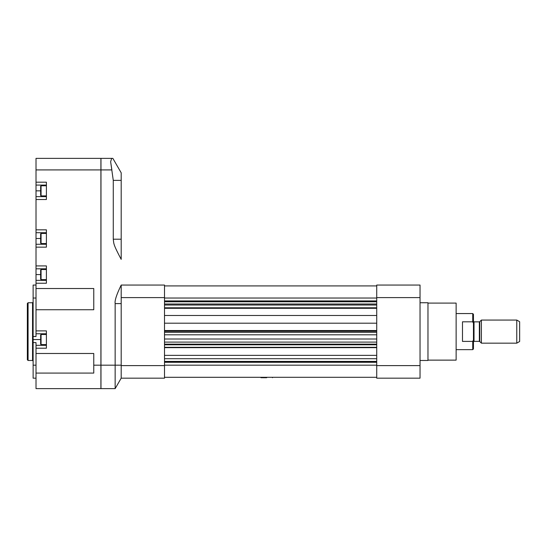 <?xml version="1.0" encoding="UTF-8"?>
<svg xmlns="http://www.w3.org/2000/svg" width="547" height="547" viewBox="0 0 547 547"><rect width="100%" height="100%" fill="white"/><g stroke="black" fill="none" stroke-linecap="round" stroke-linejoin="round"><path stroke-width="0.82" d="M420.034 285.049L376.726 285.049L376.726 378.168L420.034 378.168L376.726 378.168L376.726 365.608L420.034 365.608L420.034 378.168L420.034 365.608L376.726 365.608L376.726 297.609L420.034 297.609L420.034 365.608L420.034 297.609L376.726 297.609L376.726 285.049L420.034 285.049L420.034 297.609L420.034 285.049M456.13 313.199L456.13 350.018M427.973 303.093L456.13 303.093L456.13 360.124L427.973 360.124L427.973 360.48L427.973 303.093M420.034 302.737L427.973 302.737L427.973 360.48L420.034 360.48M376.726 323.195L164.503 323.195M266.717 377.71L260.94 377.71L266.717 377.717M272.488 377.71L272.488 377.3L164.503 377.307L260.94 377.307L164.503 377.307L260.94 377.307L164.503 377.307L260.94 377.307L260.94 377.71M376.726 301.65L164.503 301.65M376.726 300.925L164.503 300.925M376.726 377.3L164.503 377.3L376.726 377.3M376.726 362.285L164.503 362.285M376.726 361.56L164.503 361.56M376.726 315.475L164.503 315.475L376.726 315.475M121.188 378.168L164.503 378.168L164.503 285.049L121.188 285.049L164.503 285.049L164.503 297.609L121.188 297.609L121.188 285.062C116.586 294.532 114.569 300.713 115.15 303.599L121.188 303.599L121.188 285.062C116.586 294.532 114.569 300.713 115.15 303.599L115.15 365.177L121.188 365.177L121.188 285.062L121.188 297.609L164.503 297.609L164.503 365.608L121.188 365.608L121.188 297.609L121.188 365.608L164.503 365.608L164.503 378.168L121.188 378.168L121.188 365.608L121.188 378.168L115.15 388.637L121.188 378.168M121.188 306.703L121.188 295.517M121.188 254.827L121.188 172.804L112.853 158.363L111.663 158.363L110.644 161.741L113.27 180.38L121.188 180.38L121.188 172.804L112.853 158.363L111.663 158.363L112.853 158.363L121.188 172.804L112.853 158.363L111.663 158.363L110.644 161.741L111.868 169.912L110.644 161.741L111.663 158.363L100.976 158.363L111.663 158.363L110.644 161.741L113.27 180.38L113.27 239.21L121.188 239.21L121.188 180.38L113.27 180.38L113.27 239.21C113.92 243.859 112.901 243.675 121.188 259.36L121.188 239.21L113.27 239.21C113.92 243.859 112.901 243.675 121.188 259.36L121.188 239.21M46.406 334.497L41.066 334.497L40.635 334.928L40.635 339.55L33.128 339.55L33.128 342.593L36.013 342.593L33.128 342.593L33.128 365.177L36.013 365.177L33.128 365.177L33.128 378.168L33.128 336.508L36.013 336.508L36.013 283.243L36.013 288.515L93.763 288.515L93.763 309.732L36.013 309.732L36.013 330.887L46.406 330.887L46.406 348.213L46.406 345.321L36.013 345.321L36.013 342.593L36.013 348.213L46.406 348.213L46.406 330.887L46.406 333.773L46.406 330.887L36.013 330.887L36.013 333.773L46.406 333.773L36.013 333.773L36.013 336.508L33.128 336.508L33.128 285.049L36.013 285.049L33.128 285.049L33.128 298.04L36.013 298.04L33.128 298.04L33.128 339.55L40.635 339.55L40.635 344.166L41.066 344.603L41.066 339.55L41.066 344.603L46.406 344.603M100.976 365.177L100.976 169.912L100.976 365.177L121.188 365.177L121.188 303.599L115.15 303.599L115.15 388.637L100.976 388.637L100.976 365.177L115.15 365.177L115.15 388.637L100.976 388.637L100.976 331.612L100.908 388.637L46.406 388.637L100.908 388.637L100.908 365.177L93.763 365.177L93.763 353.485L36.013 353.485L36.013 373.088L93.763 373.088L93.763 365.177L93.763 373.088L36.013 373.088L36.013 388.63L46.406 388.63L36.013 388.637L46.406 388.63L36.013 388.637L36.013 348.213L46.406 348.213L46.406 345.321L36.013 345.321L36.013 353.485L93.763 353.485L93.763 365.177L100.908 365.177L100.908 158.363L100.908 169.912L36.013 169.912L36.013 158.363L100.908 158.363L36.013 158.363L36.013 164.647M46.406 269.527L41.066 269.527L40.635 269.965L40.635 274.58L36.013 274.58L36.013 268.809L46.406 268.809L46.406 283.243L46.406 280.358L36.013 280.358L36.013 283.243L46.406 283.243L46.406 280.358L36.013 280.358L36.013 274.58L36.013 283.243L46.406 283.243L46.406 265.917L36.013 265.917L36.013 247.155L46.406 247.155L46.406 229.829L36.013 229.829L36.013 199.511L46.406 199.511L46.406 182.185L36.013 182.185L36.013 170.418M46.406 279.633L41.066 279.633L41.066 269.527L41.066 279.633L40.635 279.202L40.635 274.58L36.013 274.58L36.013 265.917L36.013 268.809L46.406 268.809L46.406 265.917L36.013 265.917L36.013 232.714L46.406 232.714L46.406 229.829L36.013 229.829L36.013 232.714L46.406 232.714L46.406 247.155L36.013 247.155L36.013 238.492L40.635 238.492L40.635 243.107L41.066 243.545L41.066 238.492L41.066 243.545L46.406 243.545M46.406 233.439L41.066 233.439L40.635 233.87L40.635 238.492L36.013 238.492L36.013 185.071L46.406 185.071L46.406 182.185L36.013 182.185L36.013 185.071L46.406 185.071L46.406 199.511L36.013 199.511L36.013 190.848L40.635 190.848L40.635 195.47L41.066 195.901L41.066 190.848L41.066 195.901L46.406 195.901M46.406 185.795L41.066 185.795L40.635 186.226L40.635 190.848L36.013 190.848L36.013 169.912L100.908 169.912L100.908 365.177M41.066 185.795L41.066 190.848L41.066 185.795M40.635 188.346L40.635 193.351M41.066 233.439L41.066 238.492L41.066 233.439M40.635 235.989L40.635 240.988M40.635 272.085L40.635 277.083M41.066 334.497L41.066 339.55L41.066 334.497M40.635 337.048L40.635 342.053M33.128 361.061L32.547 360.48L32.547 331.612L32.547 360.48L28.075 360.48L28.075 331.612L28.075 360.48L27.35 359.762L27.35 303.455L27.35 359.762L27.35 303.455L28.075 302.737L32.547 302.737L33.128 302.156M28.075 331.612L28.075 302.737L28.075 331.612M32.547 331.612L32.547 302.737L32.547 331.612M36.013 196.626L46.406 196.626L46.406 199.511L46.406 196.626L36.013 196.626M36.013 244.263L46.406 244.263L46.406 247.155L46.406 244.263L36.013 244.263M33.128 378.168L36.013 378.168L33.128 378.168M36.013 288.515L36.013 309.732L93.763 309.732L93.763 288.515L36.013 288.515M100.976 169.912L100.976 158.363L100.976 169.912L111.868 169.912L100.976 169.912M113.27 239.21L113.27 226.219L113.27 239.21M113.27 206.007L113.27 183.368L113.27 206.007M121.188 248.858L121.188 254.827L121.188 248.858M121.188 216.113L121.188 251.299L121.188 216.113M472.731 341.403L462.482 341.403L462.482 321.814L472.731 321.814L473.449 323.222L473.449 339.995L472.731 341.403L472.731 349.656L456.13 349.656M516.765 320.057L519.65 321.725L519.65 341.492L516.765 343.16L481.394 343.16L481.394 320.057L516.765 320.057L516.765 343.16M472.731 321.814L472.731 313.561L473.449 314.286L473.449 323.222M473.449 339.995L473.449 348.931L472.731 349.656M376.726 308.303L164.503 308.303M376.726 307.79L164.503 307.79M376.726 305.021L164.503 305.021M376.726 304.002L164.503 304.002M376.726 301.794L164.503 301.794M376.726 298.04L164.503 298.04M376.726 285.91L164.503 285.91L376.726 285.91M376.726 365.17L164.503 365.17M376.726 361.417L164.503 361.417M376.726 358.716L164.503 358.716M376.726 355.365L164.503 355.365M376.726 347.66L164.503 347.66M376.726 347.331L164.503 347.331M376.726 344.795L164.503 344.795M376.726 344.152L164.503 344.152M376.726 342.101L164.503 342.101M376.726 339.003L164.503 339.003M376.726 334.805L164.503 334.805M376.726 332.316L164.503 332.316M376.726 331.215L164.503 331.215M376.726 330.532L164.503 330.532M479.753 341.519L479.35 341.355L479.35 321.862L479.753 321.698L479.753 341.519L481.394 343.16M479.35 321.862L474.03 321.862L474.03 341.355L473.449 341.93M472.731 313.561L456.13 313.561M479.753 321.698L481.394 320.057M479.35 341.355L474.03 341.355M474.03 321.862L473.449 321.287"/></g></svg>
